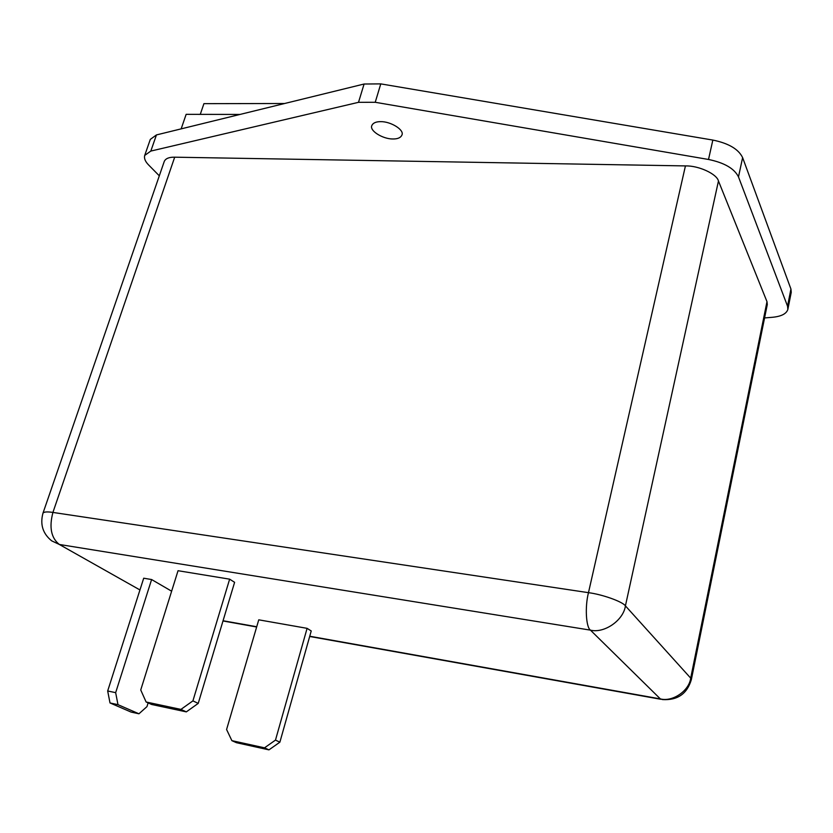 <?xml version="1.0" encoding="UTF-8"?>
<svg xmlns="http://www.w3.org/2000/svg" width="833" height="833" viewBox="0 0 833 833"><rect width="100%" height="100%" fill="white"/><g stroke="black" fill="none" stroke-linecap="round" stroke-linejoin="round"><path stroke-width="1.25" d="M380.639 121.649C390.739 121.389 404.505 129.906 401.954 134.988C400.746 137.695 397.757 139.017 392.989 138.976C382.961 139.163 369.311 130.802 371.81 125.616C372.986 122.961 375.933 121.639 380.639 121.649M181.157 128.865L186.144 114.34L240.008 114.444M174.691 157.187L52.916 512.43C47.2 511.566 43.878 511.816 42.972 513.201L164.299 161.342C165.694 158.457 169.161 157.073 174.691 157.187L685.434 165.913C698.554 165.517 716.765 173.878 718.462 180.99L766.985 301.65L767.297 304.493L691.338 679.686L690.692 678.135L766.985 301.65M279.878 742.182L311.23 630.966L307.096 628.342L258.751 619.825L226.586 729.51L231.876 740.652L264.509 747.826L275.484 740.1L279.878 742.182L268.955 749.867L264.509 747.826M192.912 700.876L198.223 703.396L234.604 582.319L229.637 579.164L178.043 570.709L140.735 689.974L146.119 702L180.928 709.404L192.912 700.876L229.637 579.164M171.64 591.201L151.606 579.539L143.703 578.206L107.676 690.974L115.662 692.66L117.974 704.666L110.008 702.948L107.676 690.974M764.579 317.935L772.201 317.311C781.187 316.488 786.404 313.854 787.862 309.397L787.539 306.18L790.933 289.03L791.246 292.3L787.862 309.397M358.513 102.324L364.094 84.018L380.775 83.883L375.235 102.282L358.513 102.324L150.815 151.075L144.713 155.417C143.922 158.364 145.254 161.581 148.711 165.059L159.301 175.815M375.235 102.282L708.519 159.467L712.84 140.069C728.615 143.307 738.538 149.149 742.62 157.614L790.933 289.03M742.62 157.614L738.486 176.888C734.352 168.547 724.366 162.747 708.519 159.467M738.486 176.888L787.539 306.18M380.775 83.883L712.84 140.069M364.094 84.018L156.448 134.925L150.815 151.075M144.713 155.417L150.315 139.382L156.448 134.925M284.626 103.511L203.918 103.656L200.274 114.371M148.118 702.896L146.962 706.623L138.944 713.787L131.093 712.08L110.008 702.948M138.944 713.787L117.974 704.666M115.662 692.66L151.606 579.539M198.223 703.396L186.311 711.882L180.928 709.404M146.119 702L151.627 704.479L186.311 711.882M231.876 740.652L236.447 742.703L268.955 749.867M275.484 740.1L307.096 628.342M309.741 636.235L660.361 698.908L590.451 630.144L59.341 544.47C51.136 537.993 49.001 527.32 52.916 512.43L588.473 592.669L685.434 165.913M718.462 180.99L625.416 605.872L690.692 678.135C689.224 690.796 672.543 702.188 660.361 698.908L662.537 699.574C677.5 700.47 687.1 693.837 691.338 679.686M223.067 620.741L256.72 626.749M42.972 513.201C39.932 524.457 42.827 533.661 51.656 540.836L59.341 544.47L139.944 589.951M625.416 605.872C622.761 601.738 602.374 594.418 588.473 592.669C584.849 606.653 585.995 627.291 590.451 630.144C604.248 633.642 623.5 620.314 625.416 605.872M660.798 699.272L309.678 636.474M256.647 626.989L222.994 620.97"/></g></svg>
